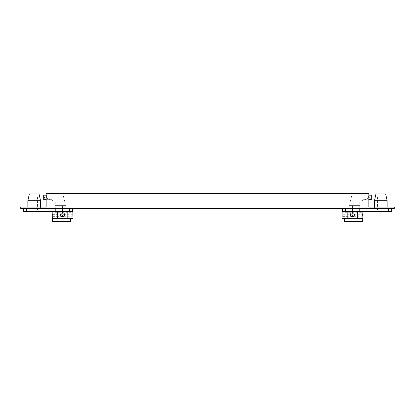 <?xml version="1.0" encoding="UTF-8"?>
<svg xmlns="http://www.w3.org/2000/svg" width="415" height="415" viewBox="0 0 415 415"><rect width="100%" height="100%" fill="white"/><g stroke="black" fill="none" stroke-linecap="round" stroke-linejoin="round"><path stroke-width="0.31" stroke-dasharray="2.08 1.56" d="M368.852 207.054L46.148 207.054L394.25 207.054L394.25 208.548L20.75 208.548L20.75 207.054L46.148 207.054L46.148 193.608L368.852 193.608L46.148 193.608L368.852 193.608L368.852 207.054M55.994 207.054L69.938 207.054L48.166 207.054L55.994 207.054L55.994 208.548L69.938 208.548L48.166 208.548L55.994 208.548L55.994 207.054M374.455 207.054L387.154 207.054L374.455 207.054L374.455 208.548L387.154 208.548L374.455 208.548L387.154 208.548L374.455 208.548L374.455 207.054M359.006 207.054L345.062 207.054L366.834 207.054L359.006 207.054L359.006 208.548L345.062 208.548L366.834 208.548L359.006 208.548L359.006 207.054M27.847 207.054L40.546 207.054L27.847 207.054L27.847 208.548L40.546 208.548L27.847 208.548L34.196 208.548L27.847 208.548L27.847 207.054M46.148 207.054L46.148 193.608L46.148 207.054M48.166 207.054L48.166 208.548L55.662 208.548L48.166 208.548L48.166 207.054M387.154 207.054L387.154 208.548L387.154 207.054M366.834 207.054L366.834 208.548L359.338 208.548L366.834 208.548L366.834 207.054M40.546 207.054L40.546 208.548L34.196 208.548L40.546 208.548L40.546 207.054M26.384 208.548L72.651 208.548L26.384 208.548L26.384 211.536L23.349 211.536L23.349 208.548M26.384 211.536L62.582 211.536L48.166 211.536L55.662 211.536L55.662 208.548L70.239 208.548L55.662 208.548L55.662 211.536L72.651 211.536L52.124 211.536L73.04 211.536M34.196 211.536L30.907 211.536L37.485 211.536L34.196 211.536L34.196 197.192L30.907 197.192L37.485 197.192L34.196 197.192L34.196 193.981L39.052 193.981M62.582 208.548L62.582 211.536L70.239 211.536L62.582 211.536L62.582 218.404M57.353 211.536L57.353 218.778L67.811 218.778L67.811 211.536L67.811 218.778L57.353 218.778L57.353 211.536L57.353 218.778L67.811 218.778L67.811 211.536M60.564 214.747C60.689 215.976 61.358 216.646 62.582 216.765C63.801 216.646 64.475 215.971 64.6 214.747C64.475 213.518 63.806 212.843 62.582 212.729C61.363 212.848 60.689 213.518 60.564 214.747C60.683 213.523 61.358 212.854 62.582 212.729C63.811 212.848 64.481 213.523 64.6 214.747C64.481 215.966 63.811 216.64 62.582 216.765C61.363 216.646 60.689 215.976 60.564 214.747C60.689 215.971 61.358 216.646 62.582 216.765C63.801 216.646 64.475 215.976 64.6 214.747C64.475 213.518 63.806 212.843 62.582 212.729C61.363 212.843 60.689 213.518 60.564 214.747M48.166 211.536L48.166 208.548L48.166 211.536M27.847 200.704L40.546 200.704M29.341 193.981L34.196 193.981M66.094 211.536L55.226 211.536L66.094 211.536L66.094 205.409L66.094 211.536M57.353 218.404L67.811 218.404M73.04 218.404L52.124 218.404M52.337 221.392L70.415 221.392L52.337 221.392L52.337 218.404L70.415 218.404L70.415 221.392L52.337 221.392M73.04 216.765L52.145 216.656M52.223 216.168L52.295 215.458M72.843 214.747L52.321 214.664M52.311 214.358L52.3 214.099M52.269 213.735L52.124 212.729L73.04 212.729M72.843 214.773L72.869 215.447M72.941 216.174L73.014 216.63M70.415 218.404L70.415 221.392L70.415 218.404L52.337 218.404M66.094 205.409L55.226 205.409L66.094 205.409M64.6 201.151L66.094 205.332L64.6 201.151L53.021 201.151L63.106 201.151L63.106 195.175L60.118 195.175L63.106 195.175L64.6 201.151L63.106 195.175L63.106 201.151L63.106 195.175L63.106 201.151L64.6 201.151M43.684 198.163L43.684 195.175L60.118 195.175L46.672 195.175L46.672 198.163L49.66 199.657L51.527 199.657L53.021 201.151L51.527 199.657L43.684 199.657L43.684 198.163C43.834 197.317 44.83 197.317 46.672 198.163L46.148 197.924M46.148 199.657L49.66 199.657L46.672 198.163L46.672 195.175L46.148 195.175M388.616 208.548L342.349 208.548L388.616 208.548L388.616 211.536L391.651 211.536L391.651 208.548M341.96 211.536L366.834 211.536L359.338 211.536L359.338 208.548L344.761 208.548L359.338 208.548L359.338 211.536L352.418 211.536L388.616 211.536M347.189 211.536L357.647 211.536L347.189 211.536L347.189 218.778L347.189 211.536L347.189 218.778L357.647 218.778L357.647 211.536L352.418 211.536L357.647 211.536L357.647 218.778L352.418 218.778L357.647 218.778L357.647 211.536M380.804 211.536L377.515 211.536L380.804 211.536L380.804 197.192L384.093 197.192L377.515 197.192L380.804 197.192L380.804 193.981L385.66 193.981M352.418 208.548L352.418 211.536L344.761 211.536L352.418 211.536L352.418 218.404M352.418 212.729C351.189 212.848 350.519 213.523 350.4 214.747C350.519 215.966 351.189 216.64 352.418 216.765C353.637 216.646 354.311 215.976 354.436 214.747C354.317 213.523 353.642 212.854 352.418 212.729C353.642 212.848 354.311 213.523 354.436 214.747C354.317 215.971 353.642 216.64 352.418 216.765C351.194 216.646 350.525 215.971 350.4 214.747C350.519 213.523 351.194 212.848 352.418 212.729C353.637 212.843 354.311 213.518 354.436 214.747C354.311 215.971 353.642 216.646 352.418 216.765C351.199 216.646 350.525 215.976 350.4 214.747C350.525 213.518 351.194 212.843 352.418 212.729M366.834 211.536L366.834 208.548L366.834 211.536M374.455 200.704L387.154 200.704M375.949 193.981L380.804 193.981M348.906 211.536L359.774 211.536L348.906 211.536L348.906 205.409L348.906 211.536M362.876 216.765L341.986 216.63M342.059 216.174L342.131 215.447M362.705 215.458L362.679 214.747L342.157 214.747L342.126 213.958M342.064 213.352L341.96 212.729L362.876 212.729M362.835 212.942L362.793 213.227M362.777 216.168L362.855 216.656M362.876 218.404L341.96 218.404M362.663 218.404L344.585 218.404L362.663 218.404L362.663 221.392L344.585 221.392L362.663 221.392L344.585 221.392L344.585 218.404L362.663 218.404L344.585 218.404L344.585 221.392L344.585 218.404M347.189 218.404L357.647 218.404M348.906 205.409L359.774 205.409L348.906 205.409M350.4 201.151L348.906 205.332L350.4 201.151L361.979 201.151L351.894 201.151L351.894 195.175L354.882 195.175L351.894 195.175L350.4 201.151L351.894 195.175L351.894 201.151L351.894 195.175L351.894 201.151L350.4 201.151M368.852 197.924L365.34 199.657L363.473 199.657L361.979 201.151L363.473 199.657L368.852 199.657M368.852 195.175L354.882 195.175L371.316 195.175L371.316 199.657L365.34 199.657L368.328 198.163C370.17 197.317 371.166 197.317 371.316 198.163M34.196 207.054L34.196 208.548M380.804 207.054L380.804 208.548M62.582 211.536L62.582 205.409M61.202 205.409L61.202 201.151M352.418 211.536L352.418 205.409M353.798 205.409L353.798 201.151M69.616 208.548L69.616 211.536M60.118 195.175L60.118 201.151L60.118 195.175M345.384 211.536L345.384 208.548M354.882 195.175L354.882 201.151L354.882 195.175M368.328 198.163L368.328 195.175L368.328 198.163M69.938 207.054L69.938 208.548M345.062 207.054L345.062 208.548M30.907 197.192L30.907 211.536M37.485 197.192L37.485 211.536M70.239 208.548L70.239 211.536M55.226 211.536L55.226 201.151M384.093 197.192L384.093 211.536M377.515 197.192L377.515 211.536M344.761 208.548L344.761 211.536M359.774 211.536L359.774 201.151"/><path stroke-width="0.62" d="M46.148 207.054L20.75 207.054L20.75 208.548L394.25 208.548L394.25 207.054L368.852 207.054L368.852 193.608L46.148 193.608L46.148 207.054M73.014 216.63L72.651 208.548L72.651 211.536L23.349 211.536L23.349 208.548M67.811 211.536L67.811 218.778L57.353 218.778L57.353 211.536M62.582 216.765C63.806 216.646 64.475 215.971 64.6 214.747C64.481 213.523 63.806 212.848 62.582 212.729C61.358 212.848 60.689 213.523 60.564 214.747C60.683 215.971 61.358 216.64 62.582 216.765M27.847 200.704L29.341 193.981L39.052 193.981L40.546 200.704L27.847 200.704L27.847 207.054M73.04 216.765L73.04 218.404L70.415 218.404L70.415 221.392L52.337 221.392L52.337 218.404L57.353 218.404M52.124 211.536L52.337 218.404M67.811 218.404L70.415 218.404M52.145 216.656L52.223 216.168M52.295 215.458L52.124 214.747M52.321 214.664L52.311 214.358M52.3 214.099L52.269 213.735M73.04 214.747L72.999 212.962M72.869 215.447L72.941 216.174M46.148 197.924L43.684 198.163L43.684 195.175L46.148 195.175M43.684 198.163L43.684 199.657L46.148 199.657M342.131 215.447L341.96 211.536L342.349 211.536L342.349 208.548L342.349 211.536L391.651 211.536L391.651 208.548M357.647 211.536L357.647 218.778L347.189 218.778L347.189 211.536M354.436 214.747C354.311 215.976 353.642 216.646 352.418 216.765C351.199 216.646 350.525 215.971 350.4 214.747C350.525 213.518 351.194 212.843 352.418 212.729C353.637 212.848 354.311 213.518 354.436 214.747M387.154 200.704L374.455 200.704L375.949 193.981L385.66 193.981L387.154 200.704L387.154 207.054M341.96 214.747L341.96 218.404L347.189 218.404M341.986 216.63L342.059 216.174M342.126 213.958L342.064 213.352M362.876 211.536L362.835 212.942M362.876 212.729L362.679 214.747L362.876 212.729M362.705 215.458L362.777 216.168M362.855 216.656L362.663 221.392L344.585 221.392L344.585 218.404M362.876 216.765L362.876 214.747M357.647 218.404L362.663 218.404M368.852 195.175L371.316 195.175L371.316 198.163L368.852 197.924M371.316 198.163L371.316 199.657L368.852 199.657M26.384 208.548L26.384 211.536M69.616 211.536L69.616 208.548M345.384 208.548L345.384 211.536M388.616 211.536L388.616 208.548M40.546 207.054L40.546 200.704M374.455 207.054L374.455 200.704"/></g></svg>
